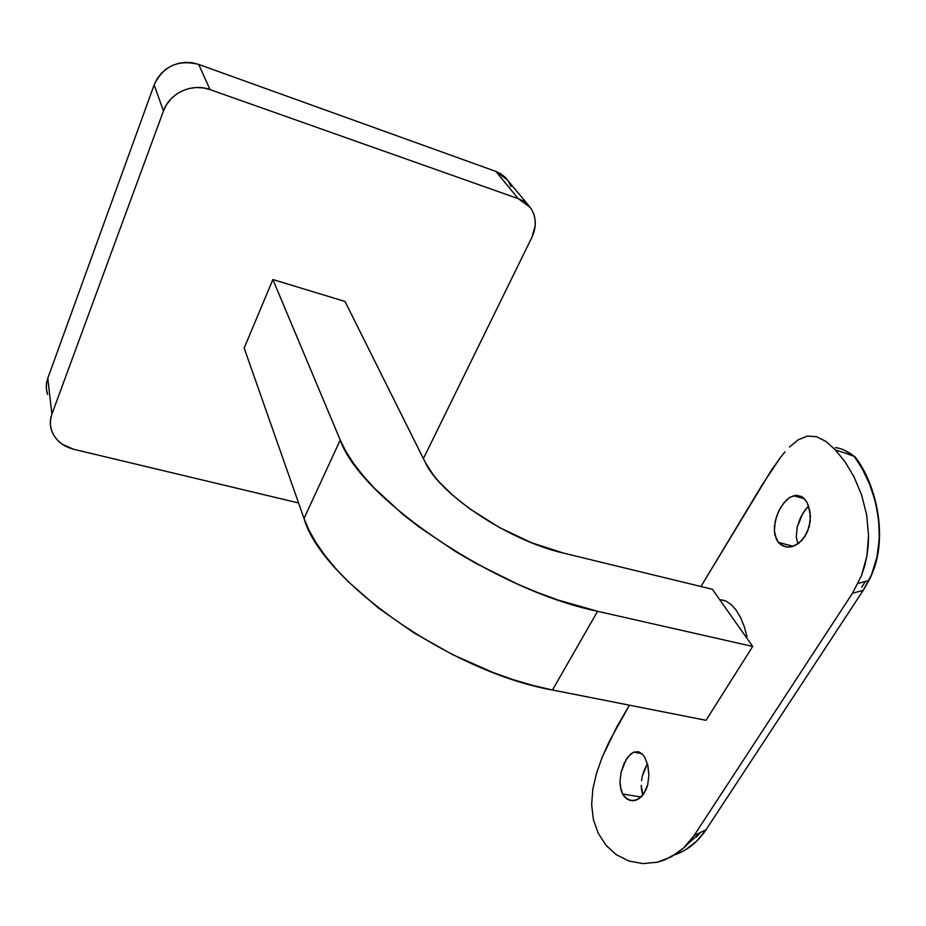 <?xml version="1.0" encoding="UTF-8"?>
<svg xmlns="http://www.w3.org/2000/svg" width="926" height="926" viewBox="0 0 926 926"><rect width="100%" height="100%" fill="white"/><g stroke="black" fill="none" stroke-linecap="round" stroke-linejoin="round"><path stroke-width="1.39" d="M597.583 611.31L552.486 689.997L706.017 720.312L752.688 646.452L597.583 611.31C493.813 589.839 359.983 497.829 340.224 440.035L304.017 518.479C321.09 579.826 449.874 671.906 552.486 689.997L597.583 611.31L558.17 600.06L537.578 592.49L516.743 583.739L475.501 563.158L455.673 551.618L418.888 526.836L402.405 513.942L374.22 488.025L362.795 475.327L353.292 463L345.757 451.194L340.224 440.035L272.881 279.548L340.224 440.035L304.017 518.479L244.163 348.083L304.017 518.479L309.018 530.239L315.974 542.578L324.876 555.369L335.652 568.471L348.245 581.713L378.329 607.988L413.806 632.794L452.883 654.763L493.489 672.681L513.687 679.811L533.434 685.599L552.486 689.997L706.017 720.312L752.688 646.452L597.583 611.31M563.367 553.065L712.372 589.283L752.688 646.452L712.372 589.283L563.367 553.065C508.663 540.634 439.549 494.415 425.173 462.201L345.016 301.459L425.173 462.201L433.183 474.772L438.681 481.404L452.444 495.016L469.413 508.571L499.299 527.45L531.744 542.821L563.367 553.065M528.572 205.398L505.156 177.283L500.862 173.845L495.838 171.403L518.271 198.673L530.251 207.424C536.339 216.395 536.895 226.361 531.918 237.322L423.39 458.636L531.918 237.322L535.205 225.62L535.101 219.751L533.816 214.161L531.374 209.068L527.878 204.681L523.456 201.162L518.271 198.673L210.005 89.591L203.141 87.889L196.034 87.53L188.962 88.549L182.214 90.887L176.067 94.464L170.754 99.14L166.495 104.719L163.451 110.981L51.891 414.188L50.525 419.744L50.455 425.358L51.694 430.833L54.159 435.938L57.759 440.498L62.343 444.33L73.733 449.284L298.577 502.968L73.733 449.284C62.297 446.239 54.854 439.792 51.393 429.93C49.83 424.71 49.992 419.466 51.891 414.188L47.782 378.259L46.485 383.653L46.427 389.128L47.62 394.464M272.881 279.548L345.016 301.459L272.881 279.548L244.163 348.083L272.881 279.548M507.471 179.957L495.838 171.403L198.72 64.426C178.139 59.276 163.289 66.093 154.167 84.879L47.782 378.259L154.167 84.879L163.451 110.981C169.562 93.063 192.018 82.761 210.005 89.591L198.72 64.426L192.133 62.748L185.316 62.378L178.544 63.327L172.097 65.561L166.205 68.987L161.136 73.478L157.073 78.849L154.167 84.879L163.451 110.981L51.891 414.188L47.782 378.259C45.976 383.387 45.825 388.492 47.342 393.585M510.967 186.52L508.571 181.565M495.838 171.403L518.271 198.673L210.005 89.591L198.72 64.426L495.838 171.403M641.51 789.785L642.829 795.133L641.232 785.317L641.51 789.785M641.533 780.687L642.378 776L641.533 780.687M643.697 771.485L642.378 776L647.378 763.614L643.697 771.485M644.739 757.283L647.887 765.559L648.906 775.108L647.691 784.831L646.221 789.253L641.764 796.372L635.93 800.284L629.819 800.434L624.575 796.916L622.585 793.952L641.093 797.054L622.585 793.952L620.246 786.174L619.969 781.671L621.08 772.284L626.115 759.644L630.826 753.961L633.743 752.132L638.419 751.715L642.123 753.903M803.455 497.887L807.113 502.598L809.961 511.21L810.204 521.431L807.53 531.628L802.229 540.09L795.156 545.518L787.598 547.139L780.931 544.847L778.291 542.347L793.223 546.305L778.291 542.347L774.981 535.159L774.367 530.737L774.472 526.003L776.613 516.176L780.896 507.008L786.614 499.855L789.762 497.389L796.221 495.202L801.638 496.579M797.83 543.967L796.302 536.64L797.205 527.056L800.539 517.495L805.643 509.265L808.641 506.036L802.923 513.12L797.205 527.056L796.302 536.64L797.842 543.967M861.736 587.339L865.243 581.516M696.283 837.139L700.6 832.416M771.404 470.211L700.936 586.505L762.225 484.761L780.514 457.398L771.404 470.211M784.982 451.888L780.514 457.398L784.982 451.888M798.316 439.734L789.438 447.038L798.316 439.734L807.298 436.134L798.316 439.734M816.419 436.655L807.298 436.134L816.419 436.655L825.853 441.389L816.419 436.655M835.46 449.967L825.853 441.389L835.46 449.967L845.137 461.958L835.46 449.967L845.033 453.057L835.46 449.967M854.177 477.179L845.137 461.958L854.177 477.179L861.643 495.086L854.177 477.179M866.667 514.891L861.643 495.086L866.667 514.891L868.553 535.668L866.667 514.891M868.16 546.016L868.553 535.668L866.863 556.202L868.16 546.016M864.606 566.191L866.863 556.202L861.435 575.74L864.606 566.191M685.425 849.848L696.618 841.225L705.936 829.893L694.13 835.472C689.372 842.104 685.923 846.225 683.793 847.811L671.246 856.874L657.31 862.21L642.818 863.599L628.766 860.983L616.253 854.663L605.893 845.149L598.242 833.284L593.439 819.765L591.645 804.925L592.814 789.218L596.564 773.083L602.328 756.901L617.167 726.204L629.437 705.195L609.389 741.205L602.328 756.901L596.564 773.083L592.814 789.218L591.645 804.925L593.439 819.765L598.242 833.284L605.893 845.149L616.253 854.663L628.766 860.983L642.818 863.599L657.31 862.21L664.417 860.023L677.751 852.788L683.793 847.811L694.13 835.472L852.452 593.277L861.435 575.74L852.452 593.277L863.252 590.313L705.936 829.893L694.13 835.472L852.452 593.277L863.252 590.313L871.597 574.456L877.003 556.896L879.318 538.376L878.624 519.451L875.22 501.14L869.56 484.02L862.372 469.019L854.304 456.425L845.033 453.057L854.304 456.425L844.57 450.267M808.19 504.855L810.435 516.233L809.231 526.639L805.18 536.154L798.849 543.238L791.823 546.71L787.598 547.139L784.056 546.467L778.291 542.347L776.301 539.082L774.367 530.737L775.247 521.072L778.534 511.407L783.627 503.107L789.762 497.389L796.221 495.202L802.263 496.973L805.817 500.515M746.993 636.683L744.261 626.578L746.993 636.683M740.592 617.63L744.261 626.578L740.592 617.63L736.239 610.269L740.592 617.63M731.366 604.701L736.239 610.269L731.366 604.701L726.215 601.194L731.366 604.701M720.879 599.747L726.215 601.194L720.879 599.747M647.679 764.726L648.906 775.108L647.691 784.831L644.218 793.165L638.952 798.779L632.852 800.84L627.029 799.115L622.585 793.952L621.126 790.318L619.969 781.671L621.08 772.284L624.089 763.452L628.384 756.449L633.349 752.306L638.419 751.715L643.038 754.864L645.156 758.012M719.872 599.921L723.9 600.303M686.861 844.755L700.612 832.416M835.321 447.594C841.398 448.265 847.73 451.205 854.304 456.425C875.799 483.326 889.967 540.796 868.831 580.567L863.252 590.313L705.936 829.893C697.718 842.116 687.323 850.427 674.753 854.825M854.304 456.425L855.149 456.981M863.68 589.654L863.252 590.313M641.799 753.602L633.743 752.132M793.455 495.665L804.358 498.755M858.066 583.415L868.831 580.567C890.28 540.946 876.204 483.823 855.369 457.247M851.168 454.11L854.582 456.553"/></g></svg>
